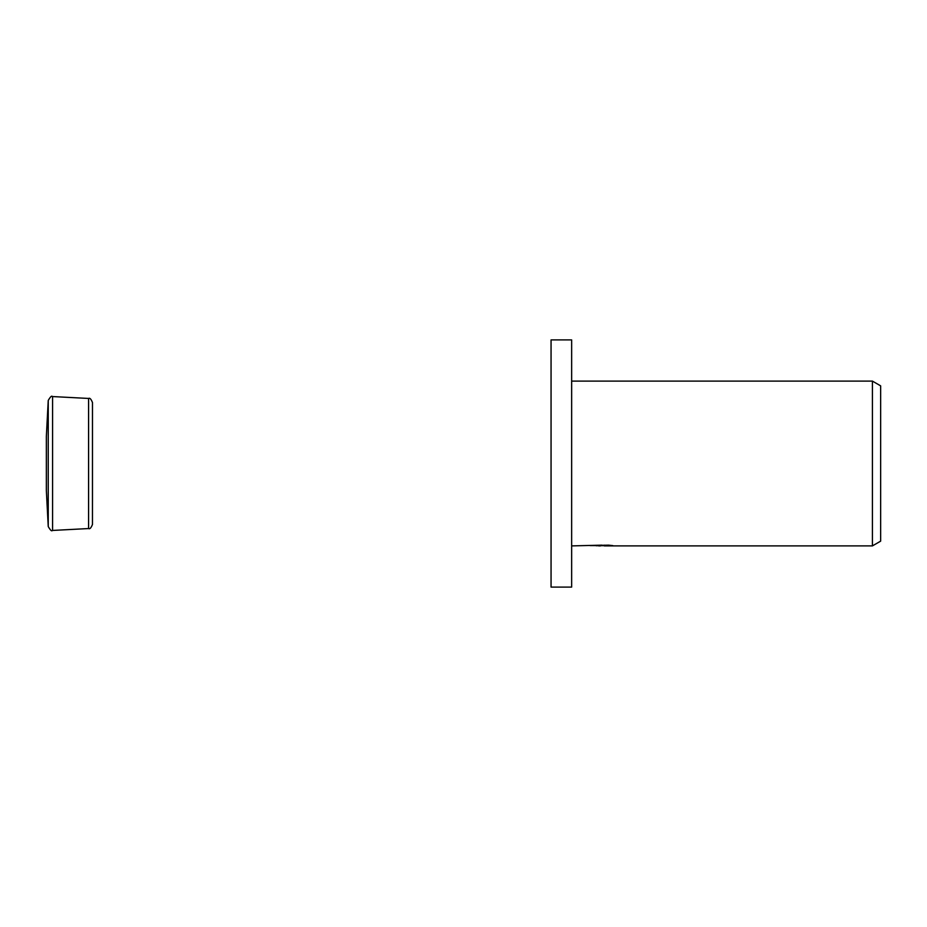<?xml version="1.0" encoding="UTF-8"?>
<svg xmlns="http://www.w3.org/2000/svg" width="927" height="927" viewBox="0 0 927 927"><rect width="100%" height="100%" fill="white"/><g stroke="black" fill="none" stroke-linecap="round" stroke-linejoin="round"><path stroke-width="1.39" d="M46.35 490.116L46.35 436.455L48.239 400.452L48.239 526.548L46.35 490.545L46.35 463.5L46.35 490.545M92.48 501.519L92.48 425.481M88.575 398.448L88.575 528.552L52.572 530.441L52.572 396.559L88.575 398.448C89.792 397.671 91.089 399.05 92.48 402.561L92.48 463.5L92.48 402.561M571.646 587.104L551.055 587.104L551.055 339.896L571.646 339.896L571.646 587.104M604.277 545.644L596.177 545.736M600.487 545.899L598.738 545.899M872.411 545.899L872.411 381.101L880.65 385.852L880.65 541.148L872.411 545.899L604.416 545.899L604.277 545.157M571.646 381.101L872.411 381.101M601.971 545.157L571.646 545.899M601.971 545.586L590.117 545.586L608.61 545.157L612.851 545.632L604.277 545.887M92.468 524.23L92.468 463.5L92.468 524.23M48.239 400.452C50.371 396.768 51.738 395.458 52.352 396.547L52.572 396.559M48.239 526.548C50.371 530.232 51.738 531.542 52.352 530.453L52.572 530.441M88.575 528.552C89.792 529.329 91.089 527.95 92.48 524.439"/></g></svg>
